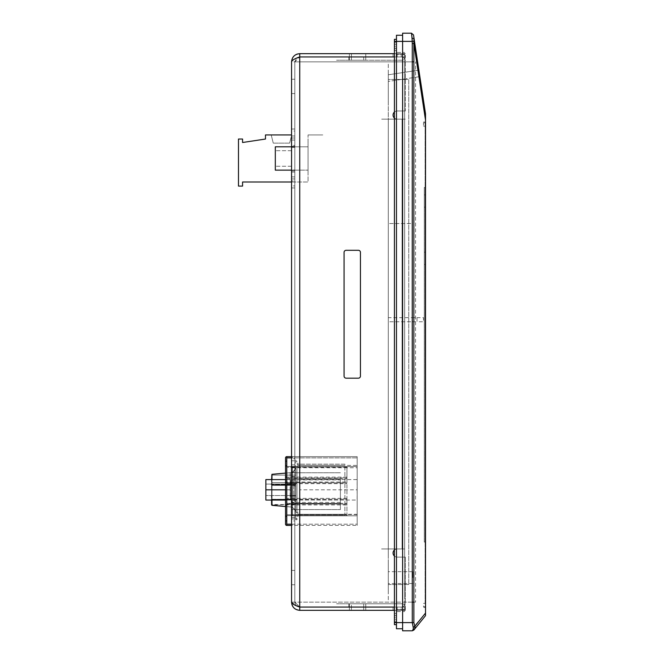 <?xml version="1.0" encoding="UTF-8"?>
<svg xmlns="http://www.w3.org/2000/svg" width="664" height="664" viewBox="0 0 664 664"><rect width="100%" height="100%" fill="white"/><g stroke="black" fill="none" stroke-linecap="round" stroke-linejoin="round"><path stroke-width="0.5" stroke-dasharray="3.32 2.49" d="M413.863 602.148L415.573 602.148L415.573 61.852L415.573 602.148L294.824 602.148L294.824 61.852L294.824 602.148L294.824 61.852L294.824 602.148L291.554 602.148L291.554 61.852L294.824 61.852L296.393 58.258M413.863 61.852L291.554 61.852C292.036 60.216 294.758 58.581 299.738 56.938L299.738 53.668L405.339 53.668L393.063 53.668L405.339 53.668L405.339 56.938L397.155 56.938L397.155 53.668L397.155 56.938L393.063 56.938L393.063 53.668L393.063 56.938L397.155 56.938L348.857 56.938L348.857 60.216L402.069 60.216A3.279 3.279 0 0 0 405.339 56.938A3.279 3.279 0 0 0 402.069 53.668A3.279 3.279 0 0 1 405.339 56.938A3.279 3.279 0 0 1 402.069 60.216L348.857 60.216L348.857 56.938L397.155 56.938L397.155 53.668L397.155 56.938L405.339 56.938L401.247 56.938L401.247 53.668L401.247 56.938L299.738 56.938C296.758 57.228 295.123 58.864 294.824 61.852L299.738 56.938L294.824 61.852L412.278 61.852M412.278 602.148L294.824 602.148C295.115 605.128 296.75 606.763 299.738 607.062L299.738 56.938L405.339 56.938M388.282 577.589L388.282 571.671L388.282 577.589C388.282 569.994 388.282 569.994 388.282 577.589C388.282 585.183 388.282 585.183 388.282 577.589C388.282 559.188 388.282 559.188 388.282 577.589C388.282 595.99 388.282 595.99 388.282 577.589C388.282 559.188 388.282 559.188 388.282 577.589C388.282 595.99 388.282 595.99 388.282 577.589M412.842 577.589L412.842 571.671L412.842 577.589M388.282 74.791L418.876 70.135L419.856 76.609L418.876 70.135L419.856 76.609L388.282 81.415L388.282 74.791L418.876 70.135L419.856 76.609L388.282 81.415L388.282 74.791M408.75 584.544L388.282 584.544L388.282 79.456L408.75 79.456L408.75 584.544L408.75 79.456L388.282 79.456L388.282 584.544L408.75 584.544M402.608 628.75L396.466 628.75L396.466 41.384L396.466 622.616L402.608 622.616L402.608 33.2L411.489 33.2L412.278 43.542L412.278 622.616L402.608 622.616L402.608 35.25L402.608 630.8M412.278 630.8L413.863 630.045L412.278 630.8L413.249 629.198L414.834 628.841L425.524 615.652L425.524 120.142L413.863 43.542L414.079 38.678L412.062 38.18M425.524 120.142L425.524 113.835M414.975 626.534L413.863 622.616L413.863 43.542L412.278 43.542M415.058 628.493L415.232 627.596M413.863 630.045L414.834 628.841M425.524 613.079L413.249 627.48L413.249 629.198M413.249 627.48L412.41 622.616M414.037 41.276L396.466 41.384L396.466 35.25L402.608 35.25M425.524 122.018L423.483 122.018L425.524 122.018L425.524 607.469L423.483 607.469L425.524 607.469L425.524 122.018M388.282 317.674L388.282 321.766L412.103 321.766L412.103 545.418L412.103 159.435L412.103 223.536L388.282 223.536L388.282 317.674L423.483 317.674L423.483 321.766L417.017 321.766L417.017 317.674L412.103 317.674L412.103 223.536L388.282 223.536L388.282 122.35L388.282 557.694L388.282 321.766L412.103 321.766L412.103 317.674M412.103 546.074C412.103 551.327 412.103 551.327 412.103 546.074L412.103 183.256C412.103 177.993 412.103 177.993 412.103 183.256C412.103 177.993 412.103 177.993 412.103 183.256L412.103 546.074C412.103 551.327 412.103 551.327 412.103 546.074M412.103 159.435L412.103 138.967L412.103 159.435M412.103 138.967L412.103 122.35L412.103 138.967M412.103 545.418L412.103 557.694L412.103 545.418M388.282 92.553C388.282 84.95 388.282 84.95 388.282 92.553C388.282 100.148 388.282 100.148 388.282 92.553C388.282 84.95 388.282 84.95 388.282 92.553C388.282 100.148 388.282 100.148 388.282 92.553M388.282 86.411C388.282 68.01 388.282 68.01 388.282 86.411C388.282 104.812 388.282 104.812 388.282 86.411C388.282 68.01 388.282 68.01 388.282 86.411C388.282 104.812 388.282 104.812 388.282 86.411M388.282 201.018C388.282 187.348 388.282 187.348 388.282 201.018C388.282 214.688 388.282 214.688 388.282 201.018M388.282 584.544L388.282 600.92L388.282 584.544M388.282 79.456L388.282 63.08L388.282 79.456M394.424 41.384L396.466 41.384L396.466 624.658L396.466 622.616L394.424 622.616L394.424 39.342L396.466 39.342L396.466 41.384L396.466 39.342M396.466 624.658L394.424 624.658L394.424 622.616M396.466 44.256L394.424 44.256L394.424 621.794L396.466 621.794L394.424 621.794L394.424 42.206L394.424 44.256L396.466 44.256L396.466 42.206L394.424 42.206L396.466 42.206L396.466 619.744L394.424 619.744L396.466 619.744L396.466 44.256M394.424 617.703L394.424 613.611L394.424 617.703L396.466 617.703L394.424 617.703M396.466 613.611L396.466 617.703L396.466 613.611L394.424 613.611L396.466 613.611L396.466 46.297L396.466 613.611L396.466 50.389L394.424 50.389L394.424 46.297L396.466 46.297L394.424 46.297L394.424 50.389L396.466 50.389L396.466 48.347L396.466 50.389L394.424 50.389L394.424 613.611L396.466 613.611L396.466 50.389L394.424 50.389L394.424 615.652L396.466 615.652L394.424 615.652L394.424 50.389L394.424 613.611L396.466 613.611L396.466 615.652L396.466 613.611M396.466 619.744L396.466 621.794L396.466 619.744M394.424 48.347L394.424 50.389L394.424 48.347L396.466 48.347L394.424 48.347M404.65 54.481L404.65 611.561L404.65 54.481L396.466 54.481L396.466 609.519L404.65 609.519L396.466 609.519L396.466 611.561L404.65 611.561L396.466 611.561L396.466 52.439L404.65 52.439L396.466 52.439L396.466 54.481L404.65 54.481L404.65 52.439L404.65 54.481M404.65 596.006L404.65 62.258L404.65 596.006M295.771 496.855L295.787 495.502L295.771 496.855M271.211 496.855L272.024 495.502L272.041 496.855L272.041 495.502L272.041 498.207L272.041 495.502L272.041 496.855L272.041 495.502L271.211 496.855L272.041 495.502L271.211 496.855L272.032 495.502L271.219 496.855L272.041 498.207L272.041 496.855L272.041 498.207L272.041 496.855L272.041 498.207L272.032 496.855L272.032 498.207L272.024 496.855L272.024 498.207L271.211 496.855M295.787 483.998L295.762 485.351L295.787 483.998M271.227 484.346L272.032 485.351L271.219 483.998L272.032 485.351L295.787 485.351L272.024 485.351L295.771 485.351L272.032 485.351L272.049 483.998L272.024 485.351L272.032 483.998L272.032 485.351L272.032 483.998L272.032 485.351L271.227 483.998L272.049 482.653L271.202 483.998L272.041 482.653L295.779 482.653L272.032 482.653L295.787 482.653L272.024 482.653L295.779 482.653L272.049 482.653L272.032 483.998L272.024 482.653L272.049 485.351L272.049 482.653L272.049 483.998L272.049 482.653L271.227 484.056M271.966 479.582L271.966 484.761L290.151 485.218L271.999 484.761L271.618 499.386L295.787 499.27L295.771 504.515L295.762 499.27L272.008 499.27L271.999 484.529L295.762 484.529L295.787 504.515L295.762 484.529L271.593 484.645L271.966 499.502L290.16 499.95L271.618 499.386L271.618 504.922L290.176 506.922A6.142 6.142 90 0 1 295.771 513.04L295.787 513.04A6.142 6.142 90 0 0 290.176 506.922L285.545 506.524L290.16 506.922A6.142 6.142 90 0 1 295.771 513.04L295.762 501.694L295.762 512.965C296.517 512.193 293.206 506.225 290.16 506.922L271.974 505.337L271.974 474.295L271.974 505.337L271.991 499.502L290.185 499.95A6.142 1.743 180 0 1 295.762 501.694L295.762 512.965C296.517 512.193 293.206 506.225 290.16 506.922L290.16 506.922A6.142 6.142 90 0 1 295.787 513.04L295.795 501.694A6.142 1.743 0 0 0 290.185 499.95L290.151 485.218A6.142 1.743 -0 0 1 295.754 486.953L295.762 466.667C296.758 466.427 293.123 473.864 290.16 472.702L271.974 474.295L290.16 472.702L290.185 485.218L271.999 484.761L271.999 482.446L271.593 484.645L290.151 485.218L290.16 499.95A6.142 1.743 180 0 1 295.762 501.694L295.762 466.667C296.758 466.427 293.123 473.864 290.16 472.702L290.185 472.702A6.142 6.142 -90 0 0 295.762 466.584L295.754 486.953A6.142 1.743 -0 0 0 290.151 485.218L290.185 472.702L290.185 485.218L290.16 472.702L271.974 474.295L272.032 475.109L295.787 475.109L295.787 499.27L295.787 475.109L295.787 484.529L295.762 475.109L272.008 475.109L272.008 504.515L271.991 474.295L272.008 475.109L295.762 475.109L272.008 475.109M295.804 489.816L295.804 483.674L295.804 489.816M290.483 489.816L290.483 500.05L265.924 500.05L290.475 500.05L290.475 479.582L290.483 500.05L290.475 479.582L290.483 489.816L265.924 489.816L265.924 495.543L265.924 489.816L290.475 489.816L265.915 489.816L265.915 500.05L265.924 479.582L290.475 479.582L265.915 479.582L265.915 500.05L290.483 500.05L265.924 500.05L265.924 489.816L290.483 489.816M295.754 489.816L295.754 483.674L295.754 489.816M285.545 489.816L290.425 489.816L290.425 483.674L290.425 495.95L290.425 479.582L290.434 500.05L265.874 500.05L265.874 489.816L290.434 489.816L290.425 483.674L290.425 495.95L290.434 479.582L290.434 500.05L290.425 489.816L265.866 489.816L265.874 479.582L290.434 479.582L265.866 479.582L265.866 500.05L290.425 500.05L265.874 500.05L265.874 484.081L265.874 495.543L265.874 489.816L290.434 489.816L290.425 500.05L285.545 500.05M295.804 515.397L295.746 464.236L295.804 515.397M295.787 504.515L272.024 504.515L271.991 474.295L272.032 475.109L271.991 474.295L290.185 472.702A6.142 6.142 -90 0 0 295.787 466.584L295.795 486.953A6.142 1.743 0 0 0 290.185 485.218A6.142 1.743 0 0 1 295.795 486.953L295.795 501.694A6.142 1.743 0 0 0 290.185 499.95L272.008 499.27L271.618 504.922L295.771 504.515M265.924 479.582L290.483 479.582L265.915 479.582L265.915 489.816L265.915 479.582M265.866 489.816L265.874 484.081L295.754 484.081L265.874 484.081L265.874 489.816L265.866 479.582L285.545 479.582M265.924 489.816L265.924 484.081L265.915 489.816M299.837 489.816L299.837 479.582L357.141 479.582L357.141 489.816L299.837 489.816L299.837 500.05L357.141 500.05L357.141 489.816M291.272 500.988L291.272 481.342L291.272 500.988L293.729 503.445L293.729 478.885L291.272 481.342L293.729 478.885L293.729 503.445L291.272 500.988M340.391 478.885L293.729 478.885L340.391 478.885L340.391 503.445L340.391 478.885M293.729 503.445L340.391 503.445L293.729 503.445M357.174 515.803L292.5 515.803A1.228 1.228 180 0 1 291.272 514.575L291.272 467.755A1.228 1.228 180 0 1 292.5 466.526L357.174 466.526L292.5 466.526L292.5 467.755L292.5 466.526A1.228 1.228 0 0 0 291.272 467.755L357.174 467.755L357.174 515.803L292.5 515.803L292.5 514.575L291.272 514.575L291.272 467.755A1.228 1.228 0 0 1 292.5 466.526M340.391 479.906L340.391 509.587L340.391 479.906L291.272 479.906L291.272 509.587L291.272 479.906M340.391 502.424L291.272 502.424M340.391 472.743L291.272 472.743L340.391 472.743M291.272 509.587L340.391 509.587L291.272 509.587M292.5 515.803A1.228 1.228 0 0 1 291.272 514.575L292.5 514.575L292.5 515.803A1.228 1.228 0 0 1 291.272 514.575M292.5 467.755L292.5 514.575L292.5 467.755L291.272 467.755M286.773 482.031L286.773 514.774L286.773 504.947L346.94 504.947L346.94 515.596L286.773 515.596L346.94 515.596L346.94 466.477L286.773 466.477L346.94 466.477L346.94 477.939L286.773 477.939L346.94 477.939L346.94 482.031L286.773 482.031L286.533 482.603L346.94 482.844L346.94 499.22L286.773 499.22L287.587 498.398L285.545 500.449L286.533 499.461L286.773 500.042L346.94 500.042L346.94 499.22L286.533 499.461M286.773 505.362L286.773 520.916L286.773 505.362L285.545 505.362L286.773 505.362M285.545 516.816L285.545 505.362L286.773 504.134L346.94 504.134L287.014 503.893L285.545 505.362L285.545 516.816L287.014 515.355L286.773 514.774L286.773 515.596M286.773 504.947L286.533 504.374M346.94 504.947L346.94 503.312L286.773 503.312L286.773 500.042M286.773 461.156L286.773 476.71L286.773 461.156M286.533 482.603L285.545 481.616L285.545 465.248L285.545 476.71L286.773 476.71L285.545 476.71L287.014 478.171M286.773 466.477L286.773 467.29L287.014 466.717L285.545 465.248M285.545 505.362L285.545 481.616L287.587 483.666L286.773 482.844L346.94 482.844L346.94 482.031M286.533 477.698L285.545 476.71M287.014 503.893L286.773 503.312M346.94 500.042L346.94 503.312M285.545 461.156L285.545 481.616M285.545 500.449L285.545 520.916M291.554 456.649L357.174 456.649L357.174 525.415L357.174 524.186L286.773 524.186L286.773 525.415L357.174 525.415L291.554 525.415M286.773 524.186L286.773 456.649L357.174 456.649L357.174 457.878L286.773 457.878M291.554 524.186L357.174 524.186L357.174 457.878L291.554 457.878M295.779 511.131L295.779 467.331L295.779 511.131M297.821 515.53L297.821 516.758L297.821 514.301L344.89 514.301L344.89 515.53L297.821 515.53L297.821 514.301L357.174 514.301L357.174 465.389L297.821 465.389L297.821 467.331L297.007 467.331L297.007 512.359L297.821 512.359L297.821 515.53L297.007 515.53A1.228 1.228 0 0 0 295.779 516.758L295.779 519.721L295.779 516.758A1.228 1.228 0 0 1 297.007 515.53L344.89 515.53L344.89 465.389L344.89 514.301L297.821 514.301L297.821 512.359L297.821 514.301L297.821 512.359L295.779 512.359L297.007 512.359L297.007 467.331L295.779 467.331L297.007 467.331L297.007 512.359M297.007 467.331L295.779 467.331L297.821 467.331L297.007 467.331L297.821 467.331L297.821 464.161L344.89 464.161L344.89 465.389L344.89 464.161L297.821 464.161L297.821 462.933L297.821 464.161L297.007 464.161A1.228 1.228 0 0 1 295.779 462.933L295.779 461.189L295.779 462.933A1.228 1.228 0 0 0 297.007 464.161L297.821 464.161L297.821 465.389L297.821 462.933L297.007 462.933L297.007 461.189L295.779 461.189L295.779 459.961L295.779 461.189M295.779 519.721L297.007 519.721L297.007 518.493L295.779 518.493M394.424 607.062L299.738 607.062L405.339 607.062L393.063 607.062L397.155 607.062L393.063 607.062L397.155 607.062L397.155 610.332L393.063 610.332L393.063 607.062L393.063 610.332L405.339 610.332L405.339 607.062L348.857 607.062L348.857 603.784L402.069 603.784A3.279 3.279 0 0 1 405.339 607.062A3.279 3.279 0 0 1 402.069 610.332L393.063 610.332L402.069 610.332A3.279 3.279 0 0 0 405.339 607.062A3.279 3.279 0 0 0 402.069 603.784L348.857 603.784L348.857 607.062L397.155 607.062L397.155 610.332L405.339 610.332L394.424 610.332M291.554 158.596L291.554 146.312L291.554 158.596M294.824 158.596L294.824 146.312L294.824 158.596M291.554 86.411L291.554 93.574L291.554 86.411M294.824 86.411L294.824 93.574L294.824 86.411M291.554 577.589L291.554 584.752L291.554 577.589M294.824 577.589L294.824 584.752L294.824 577.589M294.824 476.511L291.554 476.511L291.554 503.121L291.554 476.511L294.824 476.511L294.824 503.121L291.554 503.121L294.824 503.121L294.824 472.112L294.824 503.121L291.554 503.121L291.554 467.713L294.824 467.713L294.824 472.112L291.554 472.112L294.824 472.112L294.824 476.511L294.824 467.713L294.824 472.112L294.824 467.713L291.554 467.713L291.554 476.511L294.824 476.511L291.554 476.511L294.824 476.511L294.824 503.121M394.424 112.017A4.092 4.092 0 0 1 397.155 110.971A4.092 4.092 0 0 0 393.063 115.063A4.092 4.092 0 0 0 397.155 119.155L402.069 119.155L402.069 548.937L402.069 119.155L402.069 548.937L397.155 548.937L402.069 548.937C406.277 548.937 406.277 548.937 402.069 548.937C406.277 548.937 406.277 548.937 402.069 548.937L381.601 548.937L402.069 548.937L402.069 119.155C406.277 119.155 406.277 119.155 402.069 119.155L381.601 119.155L402.069 119.155C406.277 119.155 406.277 119.155 402.069 119.155L397.155 119.155A4.092 4.092 0 0 1 394.424 118.109M381.601 548.937L397.155 548.937L381.601 548.937M295.189 608.954L299.738 610.332L401.247 610.332L401.247 607.062L299.738 607.062L294.824 602.148L291.554 602.148L296.393 605.742M291.969 604.721L292.185 605.302M292.932 606.697L293.953 607.942M291.554 472.112L291.554 476.511L291.554 472.112L294.824 472.112M294.824 460.783L294.824 458.733L291.554 458.733L291.554 460.783L291.554 458.733L294.824 458.733L294.824 518.908L294.824 460.783L291.554 460.783L291.554 518.908L291.554 460.783L294.824 460.783M294.824 518.908L294.824 520.949L291.554 520.949L291.554 518.908L291.554 520.949L294.824 520.949L294.824 518.908L291.554 518.908L294.824 518.908M294.824 464.883L291.554 464.883L294.824 464.883L294.824 466.933L294.824 464.883M291.554 464.883L291.554 517.447L294.824 517.447L291.554 517.447L291.554 464.883M294.824 515.397L294.824 466.933L294.824 515.397L291.554 515.397M291.554 457.056L291.554 525.008L291.554 457.056L294.824 457.056L294.824 525.008L291.554 525.008L291.554 527.05L291.554 525.008M294.824 172.042L291.554 172.042L294.824 172.042L294.824 147.483L294.824 172.042M291.554 170.001L291.554 147.483L291.554 170.001L294.824 170.001L291.554 170.001M294.824 147.483L294.824 145.441L291.554 145.441L291.554 147.483L291.554 145.441L294.824 145.441L294.824 147.483L291.554 147.483L294.824 147.483M294.824 131.049L294.824 138.004L291.554 138.004L294.824 138.004L294.824 176.89L294.824 138.004L291.554 138.004L291.554 176.89L291.554 138.004L294.824 138.004L294.824 131.049L291.554 131.049L291.554 135.962L291.554 129.007L294.824 129.007L291.554 129.007L291.554 131.049M294.824 176.89L291.554 176.89L294.824 176.89L294.824 180.99L294.824 178.94L291.554 178.94L294.824 178.94L294.824 176.89M291.554 178.94L294.824 178.94L291.554 178.94L291.554 180.99L294.824 180.99L294.824 185.895L294.824 180.99L291.554 180.99L291.554 185.895L291.554 178.94M294.824 187.945L291.554 187.945L294.824 187.945L294.824 185.895L294.824 187.945M291.554 185.895L291.554 187.945L291.554 185.895L294.824 185.895M294.824 140.054L291.554 140.054L294.824 140.054M291.554 138.004L291.554 135.962L291.554 138.004M294.824 457.056L294.824 525.008M294.824 507.52L294.824 511.919L294.824 507.52M291.554 503.121L291.554 476.511M297.165 54.083L296.617 54.282M295.189 55.046L293.944 56.066M292.932 57.303L291.554 61.852M351.439 56.938L365.764 56.938L349.397 56.938L365.764 56.938L351.439 56.938L363.723 56.938L351.439 56.938L363.723 56.938L351.439 56.938L363.723 56.938L351.439 56.938L351.439 60.216L365.764 60.216L365.764 56.938L365.764 60.216L365.764 56.938L365.764 60.216L349.397 60.216L349.397 56.938L349.397 60.216L349.397 56.938L349.397 60.216L351.439 60.216L349.397 60.216L351.439 60.216L351.439 53.668L365.764 53.668L349.397 53.668L349.397 56.938L349.397 53.668L365.764 53.668L349.397 53.668L351.439 53.668L351.439 60.216L351.439 56.938M402.069 56.938L397.155 56.938L402.069 56.938M405.339 607.062L299.738 607.062L299.738 56.938L401.247 56.938A4.092 4.092 0 0 1 405.339 61.03A4.092 4.092 0 0 0 401.247 56.938A4.092 4.092 0 0 1 405.339 61.03L405.339 110.971L405.339 61.03L405.339 110.971L397.155 110.971L405.339 110.971L405.339 61.03A4.092 4.092 0 0 0 401.247 56.938L299.738 56.938L299.738 607.062L401.247 607.062A4.092 4.092 0 0 0 405.339 602.97L405.339 557.121L397.155 557.121A4.092 4.092 0 0 1 394.424 556.075A4.092 4.092 0 0 0 397.155 557.121L405.339 557.121L397.155 557.121A4.092 4.092 0 0 1 393.063 553.029A4.092 4.092 0 0 1 397.155 548.937A4.092 4.092 0 0 0 394.424 549.983A4.092 4.092 0 0 1 397.155 548.937A4.092 4.092 0 0 0 393.063 553.029A4.092 4.092 0 0 0 397.155 557.121L405.339 557.121L405.339 602.97A4.092 4.092 0 0 1 401.247 607.062A4.092 4.092 0 0 0 405.339 602.97A4.092 4.092 0 0 1 401.247 607.062L299.738 607.062C296.758 606.771 295.123 605.136 294.824 602.148L299.738 607.062L401.247 607.062L299.738 607.062L299.738 610.332M365.764 56.938L365.764 53.668L365.764 56.938M348.857 60.216L336.573 60.216L348.857 60.216M349.397 56.938L349.397 53.668L349.397 56.938M405.339 53.668L394.424 53.668M344.077 376.123A2.05 2.05 0 0 0 346.118 378.173L358.402 378.173A2.05 2.05 0 0 0 360.444 376.123L360.444 252.345A2.05 2.05 0 0 0 358.402 250.303L346.118 250.303A2.05 2.05 0 0 0 344.077 252.345L344.077 376.123M402.069 548.937L397.155 548.937L402.069 548.937M351.439 607.062L365.764 607.062L349.397 607.062L365.764 607.062L351.439 607.062L363.723 607.062L351.439 607.062L363.723 607.062L351.439 607.062L363.723 607.062L351.439 607.062L351.439 603.784L365.764 603.784L365.764 607.062L365.764 603.784L365.764 607.062L365.764 603.784L349.397 603.784L349.397 607.062L349.397 603.784L349.397 607.062L349.397 603.784L351.439 603.784L349.397 603.784L351.439 603.784L351.439 610.332L363.723 610.332L349.397 610.332L365.764 610.332L363.723 610.332L365.764 610.332L365.764 607.062L365.764 610.332L365.764 607.062L365.764 610.332L349.397 610.332L349.397 607.062L349.397 610.332L351.439 610.332L351.439 607.062M365.764 603.784L363.723 603.784L365.764 603.784M348.857 603.784L336.573 603.784L348.857 603.784M349.397 607.062L349.397 610.332L349.397 607.062M299.738 607.062L401.247 607.062L401.247 610.332L405.339 610.332M405.339 110.971L397.155 110.971A4.092 4.092 0 0 0 393.063 115.063A4.092 4.092 0 0 0 397.155 119.155A4.092 4.092 0 0 1 393.063 115.063A4.092 4.092 0 0 1 397.155 110.971L405.339 110.971M425.118 122.84L423.483 122.84L423.483 126.118L423.483 122.84L425.118 122.84L425.118 126.118L423.483 126.118L425.118 126.118L425.118 122.84M424.304 542.056L425.118 542.056L425.118 187.431L424.304 187.431L424.304 542.056L425.118 542.056L425.118 187.431L424.304 187.431L424.304 542.056M424.304 264.463L425.118 264.463L424.304 264.463L424.304 252.187L424.304 264.463M424.304 252.187L425.118 252.187L425.118 264.463L425.118 252.187L424.304 252.187M424.304 207.16L425.118 207.16L424.304 207.16L424.304 194.876L424.304 207.16M424.304 194.876L425.118 194.876L425.118 207.16L425.118 194.876L424.304 194.876M425.118 603.377L425.118 126.118L425.118 603.377L423.483 603.377L423.483 606.647L425.118 606.647L423.483 606.647M308.054 168.175L308.054 144.437L308.054 168.175C308.054 172.657 308.054 172.657 308.054 168.175C308.054 172.657 308.054 172.657 308.054 168.175C308.054 172.657 308.054 172.657 308.054 168.175M308.054 158.472C308.054 165.045 308.054 165.045 308.054 158.472C308.054 151.898 308.054 151.898 308.054 158.472C308.054 165.045 308.054 165.045 308.054 158.472C308.054 151.898 308.054 151.898 308.054 158.472M308.054 173.827L308.054 143.615L308.054 173.827M275.311 158.472L275.311 150.695L275.311 158.472M291.679 158.472L291.679 150.695L291.679 158.472M291.554 146.81L308.054 146.81L275.311 146.81L308.054 146.81L275.311 146.81L275.311 170.142L275.311 146.81L275.311 170.142L308.054 170.142L291.554 170.142M273.261 143.125L289.637 143.125L273.261 143.125L271.219 134.941L291.679 134.941L289.637 143.125L273.261 143.125L289.637 143.125L291.679 134.941L289.637 143.125L291.679 134.941L271.219 134.941L273.261 143.125L289.637 143.125L273.261 143.125L271.219 134.941L291.679 134.941L289.637 143.125L291.679 134.941L271.219 134.941L273.261 143.125M291.679 134.941L271.219 134.941L291.679 134.941M291.554 182.011L308.054 182.011L308.054 170.142L308.054 182.011L242.567 182.011L242.567 186.103L238.476 186.103L238.476 139.033L242.567 139.033L242.567 142.503L265.484 139.033L265.484 134.941L291.554 134.941M308.054 134.941L322.787 134.941L308.054 134.941L322.787 134.941L308.054 134.941L308.054 146.81L308.054 134.941M308.054 170.142L308.054 146.81L308.054 170.142M295.787 484.529L271.626 484.645L295.787 484.529M271.999 484.761L271.618 474.71L271.999 484.761M290.16 472.702A6.142 6.142 -90 0 0 295.762 466.584A6.142 6.142 -90 0 1 290.185 472.702L285.545 473.108L290.16 472.702M271.966 500.05L272.008 499.27L295.762 499.27L271.618 499.386L271.626 484.645L271.618 504.914M357.174 514.575L292.5 514.575M346.94 498.398L287.587 498.398M346.94 467.29L286.773 467.29L346.94 467.29M346.94 477.117L286.773 477.117M286.773 478.752L346.94 478.752M286.773 514.774L346.94 514.774L286.773 514.774M287.587 483.666L346.94 483.666M344.89 465.389L297.821 465.389L344.89 465.389M397.155 607.062L397.155 610.332L397.155 607.062M291.554 466.933L294.824 466.933M291.554 135.962L294.824 135.962M363.723 56.938L363.723 60.216L363.723 56.938M363.723 603.784L363.723 610.332L363.723 603.784M363.723 607.062L363.723 610.332L363.723 607.062M412.842 571.671L388.282 571.671M412.842 583.507L388.282 583.507M412.103 321.766L417.017 321.766M295.804 483.674L290.483 483.674L295.804 483.674M295.754 483.674L290.425 483.674L295.754 483.674M295.754 495.95L290.425 495.95L295.754 495.95M295.804 495.95L290.483 495.95L295.804 495.95M271.211 483.998L272.041 482.653L271.219 483.998M271.974 505.337L271.593 484.645C271.418 476.818 271.543 473.366 271.974 474.295M295.804 495.543L265.924 495.543L295.804 495.543M295.804 484.081L265.924 484.081L295.804 484.081M295.754 495.543L265.874 495.543L295.754 495.543M272.032 485.351L271.219 484.346L272.041 485.351M271.593 500.05L271.593 479.582M294.824 170.872L291.554 170.872M294.824 93.574L291.554 93.574L294.824 93.574M294.824 584.752L291.554 584.752L294.824 584.752M294.824 79.248L291.554 79.248L294.824 79.248M294.824 570.426L291.554 570.426L294.824 570.426M294.824 146.312L291.554 146.312M291.679 150.695L275.311 150.695L291.679 150.695M291.679 166.249L275.311 166.249L291.679 166.249"/><path stroke-width="1" d="M413.863 61.852L412.278 61.852M413.863 602.148L412.278 602.148M413.971 37.931L413.863 43.542L425.524 120.142L425.524 113.835L414.079 38.678L412.062 38.18L411.489 33.2L413.514 34.935L411.489 33.2L402.608 33.2L402.608 630.8L412.278 630.8L413.863 630.045L415.058 628.493M414.079 38.653L425.524 113.835M415.232 627.596L414.975 626.534M425.524 120.142L425.524 613.079L414.834 626.26L413.863 622.616L412.278 622.616L413.863 622.616L413.863 43.542L412.278 43.542L412.278 622.616L413.249 627.48L414.834 626.26L414.834 628.841L413.249 629.198L413.232 627.455M413.249 629.198L412.278 630.8L402.608 630.8M425.524 613.079L425.524 615.652L413.863 630.045L412.278 630.8M414.079 38.678L413.514 34.935L414.079 38.678M412.062 38.18L412.203 41.384L414.037 41.276M402.608 35.25L396.466 35.25L396.466 628.75L402.608 628.75M396.466 39.342L394.424 39.342L394.424 624.658L396.466 624.658M271.601 504.922L271.593 499.386M271.593 479.582L271.974 474.295L285.545 473.108L271.974 474.295L272.008 475.109M285.545 479.582L265.866 479.582L265.866 500.05L285.545 500.05M265.866 489.816L285.545 489.816M285.545 520.916L285.545 516.816L285.545 520.916L286.773 520.916L285.545 520.916L285.545 524.186L285.545 457.878A1.228 1.228 0 0 1 286.773 456.649A1.228 1.228 0 0 0 285.545 457.878L285.545 465.248L285.545 461.156L286.773 461.156L285.545 461.156M286.773 515.596L285.545 516.816L285.545 465.248L286.773 466.477M285.545 524.186A1.228 1.228 0 0 0 286.773 525.415A1.228 1.228 0 0 1 285.545 524.186M291.554 525.415L286.773 525.415L286.773 524.186L291.554 524.186M286.773 524.186L286.773 456.649L291.554 456.649M296.393 58.258L299.738 56.938C294.766 58.573 292.036 60.216 291.554 61.852L291.554 602.148C292.036 603.784 294.758 605.419 299.738 607.062L299.738 610.332C294.766 609.851 292.036 607.128 291.554 602.148L291.969 604.721M292.185 605.302L292.932 606.697M293.953 607.942L295.189 608.954M291.554 61.852C292.036 56.88 294.758 54.149 299.738 53.668L297.165 54.083M296.617 54.282L295.189 55.046M293.944 56.066L292.932 57.303M394.424 607.062L299.738 607.062L299.738 56.938L394.424 56.938L299.738 56.938L299.738 53.668L394.424 53.668M394.424 118.109A4.092 4.092 0 0 1 394.424 112.017M346.118 378.173A2.05 2.05 0 0 1 344.077 376.123L344.077 252.345A2.05 2.05 0 0 1 346.118 250.303L358.402 250.303A2.05 2.05 0 0 1 360.444 252.345L360.444 376.123A2.05 2.05 0 0 1 358.402 378.173L346.118 378.173M394.424 549.983A4.092 4.092 0 0 0 394.424 556.075A4.092 4.092 0 0 1 394.424 549.983M394.424 610.332L299.738 610.332M299.738 607.062L296.393 605.742M291.554 134.941L265.484 134.941L265.484 139.033L242.567 142.503L242.567 139.033L238.476 139.033L238.476 186.103L242.567 186.103L242.567 182.011L291.554 182.011M291.554 170.142L275.311 170.142L275.311 146.81L291.554 146.81M411.489 33.2L413.514 34.935M412.278 43.542L412.203 41.384L394.424 41.384M394.424 622.616L412.278 622.616M271.966 500.05L271.974 505.337L285.545 506.524L271.974 505.337M271.974 474.295L271.966 479.582M286.773 457.878L291.554 457.878"/></g></svg>
